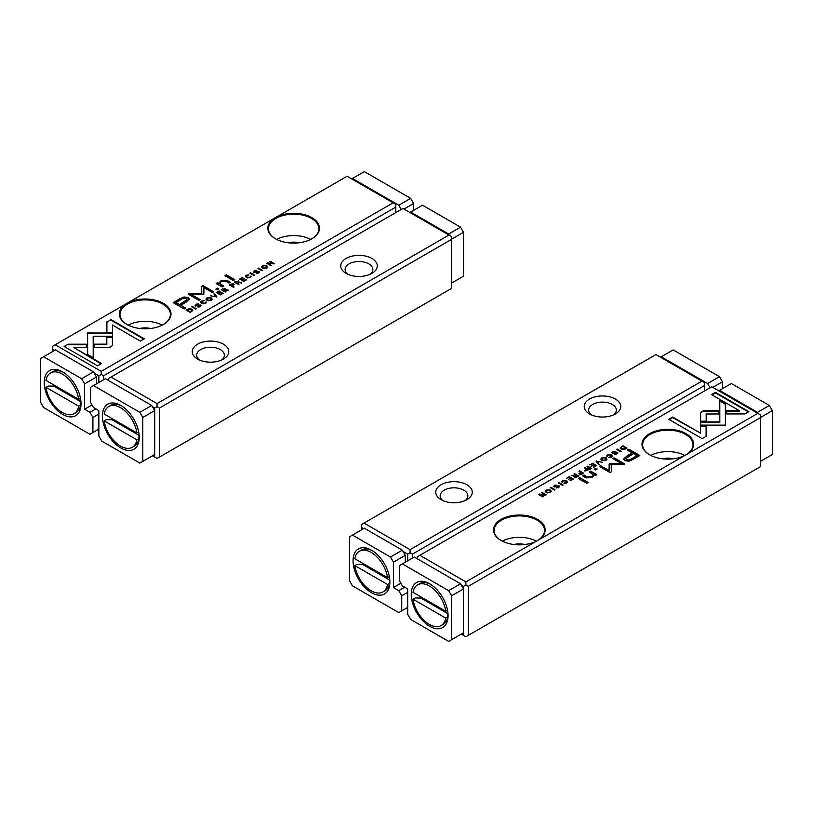 <?xml version="1.0" encoding="UTF-8"?>
<svg xmlns="http://www.w3.org/2000/svg" width="813" height="813" viewBox="0 0 813 813"><rect width="100%" height="100%" fill="white"/><g stroke="black" fill="none" stroke-linecap="round" stroke-linejoin="round"><path stroke-width="1.22" d="M216.929 296.897L214.541 293.574L213.88 293.95L215.984 296.715L210.608 295.841L216.929 296.897M112.611 333.005L87.601 332.995L87.641 354.488L93.21 357.71L93.18 336.226L112.529 336.226L112.611 333.005M87.591 336.226L87.591 333.584L112.601 333.584M87.601 333.005L87.601 333.584M64.105 346.49L97.54 365.799L101.483 363.523L73.597 347.415L86.341 347.415L86.341 344.204L68.079 344.204L64.105 346.49M111.29 346.745L112.397 345.24L112.387 336.948L106.808 336.948L106.828 344.153L94.43 344.173L94.43 347.395L108.718 347.364L111.29 346.745M205.719 302.69L206.156 301.847L205.201 303.208L202.335 302.975L201.888 301.298L204.236 300.759L201.522 301.013L200.638 302.101L201.705 303.361L205.669 303.483L206.156 301.847L206.573 302.446M201.492 302.243L201.888 301.298M205.486 302.243L205.201 303.706M230.994 284.072L229.418 284.977L233.494 287.335L234.103 286.989L232.315 285.952L233.595 283.859L230.994 284.072L230.994 284.611M234.083 284.459L233.595 283.859L233.981 284.763M196.39 308.757L192.305 306.41L191.705 306.755L195.781 309.113L196.39 308.757M243.687 281.45L246.542 279.804L246.054 279.52L243.809 280.82L242.416 280.018L244.53 278.798L241.939 279.743L240.689 279.022L242.894 277.751L242.416 277.477L239.611 279.093L243.687 281.45M206.969 297.863L205.994 299.052L207.02 300.282L211.187 300.292L212.163 299.113L211.146 297.893L206.969 297.863L207.02 298.422M235.963 281.196L234.368 282.121L238.453 284.479L239.052 284.123L237.213 283.066L239.307 282.335L241.644 282.629L238.666 281.979L238.534 280.942L236.258 281.623M256.075 272.924L258.392 273.036L258.859 271.339L254.286 271.837L254.632 270.871L256.817 270.323L254.235 270.577L253.676 272.233L258.29 271.725L257.894 272.772L256.075 272.924L256.298 273.605M258.29 271.725L257.894 273.3M253.26 271.664L253.676 272.233M254.306 272.436L254.632 270.871M259.347 271.979L258.859 271.339L259.266 272.274M106.899 321.785L106.899 332.334L112.479 332.334L112.479 325.007L140.334 341.094L144.277 338.818L110.842 319.519L106.899 322.375L110.842 319.519M126.919 303.371A25.823 14.908 180 0 1 163.443 303.371A25.823 14.908 180 0 1 163.443 324.458A25.823 14.908 180 0 1 126.919 324.458A25.823 14.908 180 0 1 126.919 303.371L55.203 344.783L101.229 371.358L393.136 202.823L347.11 176.248L275.394 217.65A25.823 14.908 180 0 1 311.918 217.65A25.823 14.908 180 0 1 311.918 238.737A25.823 14.908 180 0 1 275.394 238.737A25.823 14.908 180 0 1 275.394 217.65L126.919 303.371M179.521 298.971L173.189 302.629L184.124 308.94L185.679 308.036L180.862 305.261L185.699 302.466L189.419 299.052L188.067 297.456L184.012 296.958L179.521 298.971L179.521 299.55L184.012 297.538L188.067 298.036L189.378 299.347M254.571 275.17L250.495 272.812L249.896 273.158L253.971 275.516L254.571 275.17M187.295 309.296L186.025 310.027L190.11 312.385L192.722 310.322L191.777 309.133L189.256 308.574L187.295 309.814M203.86 294.123L203.911 287.589L212.417 292.497L213.667 291.776L202.915 285.566L201.665 286.288L201.776 293.442L189.399 293.371L188.138 294.103L198.89 300.312L200.14 299.591L191.614 294.672L203.575 294.479M250.475 276.847L250.912 276.014L249.957 277.365L247.091 277.142L246.654 275.455L248.991 274.916L246.278 275.17L245.394 276.268L246.461 277.518L250.434 277.639L250.912 276.014L251.339 276.603M246.248 276.4L246.654 275.455M250.241 276.4L249.957 277.873M222.874 288.757L221.278 289.682L225.353 292.04L225.963 291.684L224.114 290.627L224.876 290.18L228.555 290.19L225.577 289.54L225.435 288.503L223.158 289.184M262.66 265.719L261.674 266.908L262.701 268.127L266.867 268.148L267.843 266.969L266.827 265.749L262.66 265.719L262.701 266.278M262.68 270.485L258.605 268.127L257.995 268.483L262.071 270.831L262.68 270.485M220.394 294.895L223.25 293.249L222.762 292.965L220.516 294.265L219.124 293.463L221.238 292.253L220.75 291.969L218.646 293.188L217.406 292.477L219.601 291.196L219.124 290.922L216.319 292.548L220.394 294.895M270.912 265.739L271.471 265.414L268.005 263.412L274.459 263.686L270.383 261.329L269.835 261.644L273.158 263.564L267.69 262.884L266.827 263.382L270.912 265.739M233.321 280.536L234.784 279.692L226.339 274.814L224.876 275.658L233.321 280.536M197.884 306.511L200.211 306.633L200.679 304.926L196.096 305.434L196.441 304.458L198.626 303.92L196.045 304.174L195.496 305.82L200.1 305.322L199.713 306.369L197.884 306.511L198.108 307.202M200.1 305.322L199.713 306.887M195.079 305.251L195.496 305.82M196.116 306.023L196.441 304.458M201.157 305.566L200.679 304.926L201.075 305.871M217.101 289.895L218.809 288.91L217.528 288.178L215.821 289.164L217.101 289.895M218.199 284.662L222.193 286.959L223.687 286.095L219.734 283.249L221.37 281.4L225.597 281.176L228.9 283.087L230.364 282.243L226.878 280.231L220.933 280.739L218.758 283.32L217.64 282.782L216.177 283.625L218.199 284.662M218.758 283.239L220.933 281.318L226.878 280.81L229.855 282.538M395.809 212.589L395.809 207.112L103.607 375.809L103.607 379.752M98.851 382.496L98.851 375.809L94.247 373.157M54.756 350.352L52.53 349.062L52.53 351.633M101.229 371.358L101.229 374.437L103.607 375.809M395.809 207.112L395.809 204.368L393.136 202.823M52.53 349.062L52.53 346.318L55.203 344.783M98.851 375.809L101.229 374.437M288.239 242.772A13.862 7.998 180 0 1 299.072 242.772M276.644 239.408A25.193 14.553 180 0 1 310.678 239.408M311.694 238.87A25.193 14.553 0 0 0 318.859 228.707A25.193 14.553 0 0 0 303.3 215.272A25.193 14.553 0 0 0 275.841 218.423A25.193 14.553 0 0 0 268.463 228.707A25.193 14.553 0 0 0 275.617 238.87M139.765 328.503A13.862 7.998 180 0 1 150.588 328.503M128.159 325.139A25.193 14.553 180 0 1 162.194 325.139M163.22 324.59A25.193 14.553 0 0 0 170.374 314.438A25.193 14.553 0 0 0 154.826 300.993A25.193 14.553 0 0 0 127.356 304.143A25.193 14.553 0 0 0 119.978 314.438A25.193 14.553 0 0 0 127.143 324.59M106.899 332.334L106.899 322.375M112.479 325.596L112.479 332.334M110.842 320.098L143.769 339.112M258.219 271.694L258.859 271.918M253.676 272.812L254.235 271.166M257.894 273.351L258.29 272.314L257.894 273.351M173.687 302.924L179.521 299.55M180.862 305.261L185.171 308.33M186.878 299.895L184.246 302.436L179.602 305.119L176.025 303.046L176.025 302.466L179.602 304.529L186.949 299.591L186.157 298.676C184.775 297.843 182.945 298.208 180.659 299.784L176.025 302.466M179.602 305.119L179.602 304.529M250.394 273.453L254.073 275.455M250.495 273.392L250.495 272.812M237.823 281.288L238.534 281.532M234.876 282.416L235.963 281.786M236.715 283.361L237.945 281.349L236.38 281.562L235.496 282.65L238.555 284.418M239.683 282.467L241.644 283.209M237.599 282.843L237.945 281.349M235.496 282.07L236.715 282.772M186.533 310.322L187.081 310.007M190.679 309.265L192.722 310.901M191.817 310.657L191.472 311.592M190.212 312.324L187.081 309.936L190.222 311.755L191.909 310.363L191.146 309.499L187.081 309.936M190.222 312.314L190.222 311.755M201.675 286.867L202.915 286.156L213.158 292.07M202.915 286.156L202.915 285.566M188.646 294.387L201.776 294.021L201.776 293.442M189.399 293.96L189.399 293.371M191.614 294.672L199.632 299.885M249.957 277.944L250.241 276.979L249.957 277.944M246.654 276.034L247.802 278.056M245.455 276.562L246.278 275.17M209.876 297.975L212.102 299.408M206.055 299.347L206.969 298.452M211.258 299.54L211.045 300.373M208.25 300.759L206.868 299.204M210.709 300.536L210.709 300.027C211.482 298.32 210.384 297.68 207.417 298.127C206.634 299.834 207.732 300.464 210.709 300.027L211.339 299.245L211.339 299.834M207.417 298.127L206.787 299.489M246.054 280.079L246.054 279.52M240.689 279.022L240.689 279.611L243.788 281.389L243.809 280.82M244.042 279.083L244.042 278.524M241.939 280.322L241.939 279.743M242.416 278.026L242.416 277.477M240.109 279.387L240.689 279.052M192.214 307.05L195.882 309.052M192.305 306.989L192.305 306.41M224.723 288.849L225.435 289.093M221.786 289.967L222.874 289.337M223.616 290.922L224.845 288.91L223.28 289.113L222.396 290.211L225.455 291.979M226.593 290.028L228.555 290.769M224.5 290.404L224.845 288.91M222.396 289.631L223.616 290.332M232.864 284.184L233.595 284.448M229.927 285.272L230.496 284.946M231.807 286.247L232.965 284.245L231.37 284.398L230.496 285.485L233.595 287.274M232.681 285.739L232.965 284.245M230.496 284.906L231.807 285.658M205.201 303.788L205.486 302.822L205.201 303.788M201.888 301.877L203.047 303.889M200.699 302.395L201.522 301.013M106.818 337.537L112.387 337.537L112.397 345.261M112.387 337.537L112.387 336.948M94.43 347.395L94.43 344.753L106.828 344.732L106.828 344.153M94.43 344.753L94.43 344.173M64.613 346.785L68.079 344.204M73.597 347.415L100.985 363.818M68.079 344.783L86.341 344.783L86.341 347.415M93.18 333.584L93.18 333.005M93.18 336.806L93.21 357.71M214.195 294.357L216.634 297.07M214.541 294.154L214.541 293.574M211.278 296.013L211.278 295.454M265.556 265.831L267.792 267.253M261.735 267.192L262.66 266.298M266.938 267.386L266.725 268.229M263.94 268.615L262.548 267.05M266.39 268.381L266.39 267.884C267.162 266.166 266.064 265.536 263.097 265.983C262.314 267.69 263.412 268.32 266.39 267.884L267.02 267.101L267.02 267.68M263.097 265.983L262.467 267.345M258.504 268.768L262.172 270.78M258.605 268.717L258.605 268.127M222.762 293.534L222.762 292.965M220.516 294.834L220.516 294.265M219.124 293.463L220.496 294.845M220.75 292.528L220.75 291.969M216.827 292.832L219.124 293.493M218.646 293.767L218.646 293.188M219.124 291.481L219.124 290.922M268.005 263.412L270.963 265.709M270.343 261.938L273.951 263.981M270.383 261.918L270.383 261.329M267.335 263.676L268.005 263.503M267.69 263.463L267.69 262.884M225.384 275.953L226.339 275.394L234.286 279.977M226.339 275.394L226.339 274.814M200.039 305.292L200.679 305.515M195.496 306.41L196.045 304.174M199.713 306.948L200.1 305.901L199.713 306.948M216.329 289.448L217.528 288.757L218.301 289.204M217.528 288.757L217.528 288.178M219.784 283.524L220.435 284.804L223.179 286.389M216.736 283.889L217.64 283.371L218.758 283.9M217.64 283.371L217.64 282.782M159.429 457.079L451.642 288.371L451.642 239.337L159.429 408.045L159.429 457.079L157.061 458.451L154.683 457.079L154.683 408.045L152.458 406.754M197.589 359.092L197.589 359.092A18.272 10.549 180 0 1 197.589 344.184A18.272 10.549 180 0 1 223.423 344.184A18.272 10.549 180 0 1 223.423 359.092A18.272 10.549 180 0 1 197.589 359.092M346.074 273.371L346.074 273.371A18.272 10.549 180 0 1 346.074 258.453A18.272 10.549 180 0 1 371.907 258.453A18.272 10.549 180 0 1 371.907 273.371A18.272 10.549 180 0 1 346.074 273.371M157.061 403.583L448.969 235.048L402.933 208.484L111.025 377.008L157.061 403.583L157.061 406.673L159.429 408.045M152.458 455.788L154.683 457.079M451.642 239.337L451.642 236.593L448.969 235.048M108.353 380.443L108.353 378.553L111.025 377.008M154.683 408.045L157.061 406.673M347.842 274.276A13.862 7.998 180 0 1 345.129 269.51A13.862 7.998 180 0 1 353.685 262.121A13.862 7.998 180 0 1 368.787 263.859A13.862 7.998 180 0 1 372.842 269.51A13.862 7.998 180 0 1 370.128 274.276M199.368 359.996A13.862 7.998 180 0 1 196.655 355.24A13.862 7.998 180 0 1 205.201 347.842A13.862 7.998 180 0 1 220.313 349.58A13.862 7.998 180 0 1 224.368 355.24A13.862 7.998 180 0 1 221.654 359.996M596.071 461.235L598.459 464.569L599.12 464.193L597.016 461.428L602.392 462.292L596.071 461.235M700.389 425.128L725.399 425.138L725.359 403.644L719.79 400.423L719.82 421.917L700.471 421.917L700.389 425.128L700.471 421.917M725.409 421.917L725.399 425.128M748.895 411.642L715.46 392.344L711.517 394.62L739.403 410.717L726.659 410.717L726.659 413.939L744.921 413.939L748.895 411.642M701.71 411.398L700.603 412.892L700.613 421.185L706.192 421.185L706.172 413.99L718.57 413.959L718.57 410.748L704.282 410.768L701.71 411.398M606.844 456.286L607.799 454.934L610.665 455.158L611.112 456.845L608.764 457.384L611.478 457.119L612.362 456.032L611.295 454.772L607.331 454.66L606.844 456.286L606.427 455.697M611.457 457.13L611.589 456.195L611.112 457.313M607.514 455.9L607.799 454.934M582.006 474.07L583.582 473.156L579.506 470.798L578.897 471.154L580.685 472.18L579.405 474.274L582.006 474.07M578.917 473.674L579.405 474.274M616.61 449.376L620.695 451.733L621.295 451.388L617.219 449.03L616.61 449.376M569.313 476.682L566.458 478.339L569.191 477.312L570.584 478.115L568.47 479.335L571.061 478.39L572.311 479.111L570.106 480.381L570.584 480.666L573.389 479.04L569.313 476.682L572.891 479.335M606.031 460.27L607.006 459.081L605.98 457.861L601.813 457.841L600.837 459.02L601.854 460.239L606.031 460.27M577.037 476.936L578.632 476.022L574.547 473.664L573.948 474.009L575.787 475.077L573.693 475.798L571.356 475.503L574.334 476.154L574.466 477.19L577.037 476.936M574.466 477.77L574.466 477.19M556.925 485.219L554.608 485.097L554.141 486.804L558.714 486.296L558.368 487.272L556.183 487.81L558.765 487.556L559.324 485.91L554.71 486.408L555.106 485.361L556.925 485.219M554.781 487.028L555.106 485.361M559.74 486.479L559.324 485.91L559.649 486.784M558.714 486.296L558.368 487.759M553.653 486.164L554.141 486.804M706.101 436.347L706.101 425.809L700.521 425.809L700.521 433.126L672.666 417.039L668.723 419.315L702.158 438.624L706.101 436.347L706.101 426.388L700.521 426.388M686.081 454.762A25.823 14.908 180 0 1 649.557 454.762A25.823 14.908 180 0 1 649.557 433.675A25.823 14.908 180 0 1 686.081 433.675A25.823 14.908 180 0 1 686.081 454.762L757.797 413.36L711.771 386.785L419.864 555.32L465.89 581.884L537.606 540.482A25.823 14.908 180 0 1 501.082 540.482A25.823 14.908 180 0 1 501.082 519.395A25.823 14.908 180 0 1 537.606 519.395A25.823 14.908 180 0 1 537.606 540.482L686.081 454.762M633.479 459.162L639.811 455.504L628.876 449.193L627.321 450.097L632.138 452.871L627.301 455.666L623.581 459.081L624.933 460.676L628.988 461.174L633.479 459.162M558.429 482.973L562.505 485.32L563.104 484.975L559.029 482.617L558.429 482.973M625.705 448.837L626.975 448.105L622.89 445.748L620.278 447.821L621.223 449.01L623.744 449.559L625.705 448.837M599.842 466.652L600.583 466.225L609.089 471.134L609.14 464.172L609.089 470.554L600.583 465.636L599.333 466.357L610.085 472.566L611.335 471.845L611.224 464.701L623.601 464.762L624.862 464.04L614.11 457.831L612.86 458.552L621.386 463.471L610.299 463.501L609.14 464.172L609.425 463.654M562.088 482.129L563.043 480.768L565.909 481.001L566.346 482.678L564.009 483.227L566.722 482.963L567.606 481.875L566.539 480.615L562.566 480.503L562.088 482.129L561.661 481.54M566.702 482.973L566.834 482.038L566.346 483.156M562.759 481.743L563.043 480.768M590.126 469.375L591.722 468.461L587.647 466.103L587.037 466.449L588.886 467.516L586.793 468.247L584.445 467.953L587.423 468.593L587.565 469.629L590.126 469.375M587.565 470.209L587.565 469.629M550.34 492.414L551.326 491.235L550.299 490.005L546.133 489.985L545.157 491.174L546.173 492.393L550.34 492.414M550.32 487.648L554.395 490.005L555.005 489.66L550.929 487.302L550.32 487.648M592.606 463.237L589.75 464.884L592.484 463.867L593.876 464.67L591.762 465.89L594.354 464.945L595.594 465.666L593.399 466.936L593.876 467.211L596.681 465.595L592.606 463.237L596.173 465.879M542.088 492.404L541.529 492.729L544.995 494.721L538.541 494.446L542.617 496.804L543.165 496.489L539.842 494.568L545.31 495.249L546.173 494.751L542.088 492.404L545.665 495.046M579.679 477.607L578.216 478.451L586.661 483.329L588.124 482.475L579.679 477.607L587.616 482.77M615.116 451.622L612.789 451.5L612.321 453.207L616.904 452.699L616.559 453.674L614.374 454.213L616.955 453.969L617.504 452.313L612.9 452.811L613.287 451.774L615.116 451.622M612.961 453.43L613.287 451.774M617.921 452.882L617.504 452.313L617.839 453.187M616.904 452.699L616.559 454.162M611.843 452.567L612.321 453.207M595.899 468.237L594.191 469.223L595.472 469.965L597.179 468.979L595.899 468.237L596.671 469.264M594.801 473.481L590.807 471.174L589.313 472.038L593.266 474.894L591.63 476.743L587.403 476.957L584.1 475.046L582.636 475.9L586.122 477.902L592.067 477.394L594.242 474.812L595.36 475.351L596.823 474.507L594.801 473.481L596.823 475.087M760.47 417.648L468.268 586.346L468.268 635.38L760.47 466.682L760.47 414.904L757.797 413.36M461.286 634.099L463.512 635.38L463.512 586.346L461.286 585.065M468.268 635.38L465.89 636.752L463.512 635.38M417.191 558.744L417.191 556.854L419.864 555.32M465.89 581.884L465.89 584.974L468.268 586.346M463.512 586.346L465.89 584.974M513.928 544.517A13.862 7.998 180 0 1 524.761 544.517M502.322 541.153A25.193 14.553 180 0 1 536.356 541.153M537.383 540.615A25.193 14.553 0 0 0 544.537 530.452A25.193 14.553 0 0 0 537.159 520.168A25.193 14.553 0 0 0 509.7 517.017A25.193 14.553 0 0 0 494.141 530.452A25.193 14.553 0 0 0 501.306 540.615M662.412 458.796A13.862 7.998 180 0 1 673.235 458.796M650.807 455.432A25.193 14.553 180 0 1 684.841 455.432M685.857 454.894A25.193 14.553 0 0 0 693.022 444.731A25.193 14.553 0 0 0 685.644 434.447A25.193 14.553 0 0 0 658.174 431.297A25.193 14.553 0 0 0 642.626 444.731A25.193 14.553 0 0 0 649.78 454.894M669.231 419.61L672.666 417.628L700.521 433.126M672.666 417.628L672.666 417.039M553.734 486.448L554.781 485.585M558.368 487.851L558.714 486.875L558.368 487.851M556.793 488.034L556.793 487.454M558.013 486.296L559.324 486.489M627.829 450.392L628.876 449.782L639.313 455.798M623.622 459.365L632.138 452.871M636.975 455.676L633.398 453.603L626.051 458.542L626.843 459.457C628.225 460.3 630.055 459.924 632.341 458.349L636.975 455.676L632.341 458.928C630.055 460.514 628.225 460.88 626.843 460.036L626.122 458.827M628.876 449.782L628.876 449.193M558.927 483.257L559.029 482.617M559.029 483.207L562.606 485.27M574.445 474.304L578.124 476.306M571.996 475.138L573.693 476.388L575.208 475.991M575.177 477.424L575.401 476.459L575.055 477.363L575.055 476.784L577.504 476.072L576.285 475.361L575.055 476.784L575.401 475.869M577.504 476.072L576.742 477.089M574.547 474.243L574.547 473.664M575.787 475.646L575.787 475.077M622.788 446.388L626.467 448.4M620.278 448.4L621.528 447.12M622.321 449.457L621.183 448.065M622.89 446.337L622.89 445.748M621.813 446.937L621.091 447.77L621.854 448.644L625.919 448.197L622.778 446.378L621.813 446.937M625.919 448.715L625.919 448.197M609.14 464.751L610.299 464.081L621.386 464.05L621.386 463.471M609.089 471.134L609.089 470.554M600.583 466.225L600.583 465.636M611.224 464.701L611.325 471.855M613.368 458.837L614.11 458.41L624.354 464.325M614.11 458.41L614.11 457.831M610.299 464.081L610.299 463.501M562.088 482.709L562.728 481.001M563.043 481.357L562.759 482.322M564.649 483.44L564.649 482.851M565.198 480.666L567.545 482.16M600.898 459.315L601.955 458.349M604.75 457.953L606.945 459.375M603.124 460.747L601.742 459.182M606.132 459.518L605.98 460.3M602.291 458.105C601.518 459.823 602.616 460.453 605.583 460.006C606.366 458.298 605.268 457.668 602.291 458.105L601.661 459.467M605.583 460.493L606.213 459.812M570.584 478.674L570.584 478.115M572.311 479.67L572.311 479.111M617.118 449.67L617.219 449.03M617.219 449.609L620.786 451.672M587.545 466.743L591.214 468.745M585.086 468.166L586.793 468.827L588.297 468.43M588.277 469.873L588.5 468.898L588.155 469.802L588.155 469.223L590.604 468.512L589.384 467.8L588.155 469.223L588.5 468.308M590.604 468.512L589.842 469.528M587.647 466.682L587.647 466.103M588.886 468.085L588.886 467.516M585.096 468.156L585.096 467.577M579.405 471.438L583.073 473.451M579.405 474.853L580.269 473.003M580.136 474.528L580.319 473.562L580.035 474.477L580.035 473.898L582.504 473.237L581.193 472.475L580.035 473.898L580.319 472.983M579.506 471.388L579.506 470.798M580.685 472.77L580.685 472.18M582.504 473.776L582.504 473.237M606.844 456.865L607.484 455.158M607.799 455.514L607.514 456.479M609.404 457.597L609.404 457.008M609.953 454.823L612.301 456.317M700.603 413.482L701.71 411.978L704.282 411.348L718.57 411.327M706.172 413.99L706.182 421.185M712.015 394.905L715.46 392.923L748.387 411.937M715.46 392.923L715.46 392.344M726.659 413.939L726.659 411.297L739.403 411.297L739.403 410.717M725.399 422.496L725.359 403.644M719.79 401.012L725.359 404.224M700.471 422.496L719.82 422.496L719.82 421.917M596.366 461.642L596.742 460.849M597.016 461.428L598.805 464.365M545.208 491.469L546.275 490.493M549.06 490.107L551.265 491.519M547.444 492.891L546.062 491.337M550.452 491.662L550.299 492.444M546.61 490.259C545.838 491.967 546.936 492.607 549.903 492.16C550.686 490.452 549.588 489.812 546.61 490.259L545.98 491.621M549.903 492.637L550.533 491.956M550.828 487.942L550.929 487.302M550.929 487.881L554.496 489.944M593.876 465.229L593.876 464.67M595.594 466.215L595.594 465.666M539.049 494.741L539.842 494.67M539.283 494.609L539.283 494.019M539.842 494.568L542.657 496.784M578.714 478.735L579.679 478.186M611.925 452.851L612.972 451.987M616.559 454.254L616.904 453.288L616.559 454.254M614.984 454.437L614.984 453.867M616.193 452.709L617.504 452.892M594.699 469.518L595.899 468.816M589.821 472.333L590.807 471.764L594.801 474.06M590.807 471.764L590.807 471.174M583.145 476.184L584.1 475.635L587.403 477.546L591.63 477.322L593.216 475.188M584.1 475.635L584.1 475.046M704.647 390.901L704.647 385.413L412.435 554.11L412.435 558.053M407.689 560.797L407.689 554.11L403.085 551.458M363.594 528.653L361.358 527.373L361.358 529.944M615.411 399.041A18.272 10.549 180 0 1 615.411 413.959A18.272 10.549 180 0 1 589.577 413.959A18.272 10.549 180 0 1 589.577 399.041A18.272 10.549 180 0 1 615.411 399.041M466.926 484.761A18.272 10.549 180 0 1 466.926 499.68A18.272 10.549 180 0 1 441.093 499.68A18.272 10.549 180 0 1 441.093 484.761A18.272 10.549 180 0 1 466.926 484.761M655.939 354.549L364.031 523.084L410.067 549.659L701.975 381.124L655.939 354.549M361.358 527.373L361.358 524.629L364.031 523.084M704.647 385.413L704.647 382.669L701.975 381.124M410.067 549.659L410.067 552.738L412.435 554.11M407.689 554.11L410.067 552.738M442.872 500.584A13.862 7.998 180 0 1 440.158 495.818A13.862 7.998 180 0 1 448.705 488.43A13.862 7.998 180 0 1 463.817 490.168A13.862 7.998 180 0 1 467.871 495.818A13.862 7.998 180 0 1 465.158 500.584M591.346 414.854A13.862 7.998 180 0 1 588.632 410.098A13.862 7.998 180 0 1 597.189 402.709A13.862 7.998 180 0 1 612.291 404.447A13.862 7.998 180 0 1 616.345 410.098A13.862 7.998 180 0 1 613.632 414.854M591.762 466.449L590.004 467.465M586.793 469.314L584.659 470.544M81.036 403.756A26.036 15.03 60 0 1 62.621 414.386A26.036 15.03 60 0 1 44.217 382.496A26.036 15.03 60 0 1 62.621 371.866A26.036 15.03 60 0 1 81.036 403.756M98.851 414.041L92.916 417.476L92.916 432.557L89.948 434.274L43.617 407.526L40.65 402.384L40.65 358.492L43.617 356.785L81.625 378.726L93.505 371.866L55.497 349.925L43.617 356.785M92.916 417.476L89.948 412.333L84.603 409.244L84.603 383.868L81.625 378.726M92.916 432.557L98.851 429.132M93.505 371.866L96.483 377.008L96.483 383.868M96.483 377.008L84.603 383.868M92.021 404.955L84.603 409.244M89.948 412.333L95.883 408.898M80.487 398.279L78.688 399.315A23.516 13.577 -120 0 0 67.286 377.832A23.516 13.577 -120 0 0 50.569 372.933A23.516 13.577 -120 0 0 45.965 380.423L78.688 399.315M63.536 372.425A23.516 13.577 -120 0 0 52.652 371.734L50.569 372.933M78.688 406.175L45.965 387.283A23.516 13.577 -120 0 0 57.367 408.766A23.516 13.577 -120 0 0 74.085 413.665A23.516 13.577 -120 0 0 78.688 406.175L80.772 404.976L80.711 401.683L53.739 386.114L48.048 386.084L45.965 387.283M74.085 413.665L76.168 412.465A23.516 13.577 -120 0 0 80.772 404.976M53.556 384.803A19.532 11.27 -120 0 0 53.739 386.114M80.711 401.683A19.532 11.27 -120 0 0 80.873 400.809M719.495 376.673L673.164 349.925L661.284 356.785L707.615 383.523L719.495 376.673L722.462 381.815L712.808 387.384M722.462 388.665L722.462 381.815M661.284 356.785L660.542 357.212M710.064 387.771L707.615 383.523M760.47 461.367L772.35 454.508L772.35 410.616L760.47 417.476M769.383 405.474L731.375 383.523L719.495 390.382L757.503 412.333L769.383 405.474L772.35 410.616M758.244 413.614L757.503 412.333M719.495 390.382L718.753 390.809M411.256 594.405A26.036 15.03 60 0 1 429.66 583.775A26.036 15.03 60 0 1 448.075 615.665A26.036 15.03 60 0 1 429.66 626.295A26.036 15.03 60 0 1 411.256 594.405M451.642 595.777L451.642 639.668L463.512 632.809L463.512 588.917L451.642 595.777L448.664 590.634L460.544 583.775L414.224 557.027L402.344 563.887L448.664 590.634M402.344 563.887L399.376 565.604L399.376 580.685L402.344 585.827L407.689 588.917L407.689 614.293L410.656 619.435L448.664 641.386L451.642 639.668M460.544 583.775L463.512 588.917M420.595 596.712A19.532 11.27 -120 0 0 420.778 598.022L415.077 597.992L413.004 599.191A23.516 13.577 -120 0 0 424.406 620.675A23.516 13.577 -120 0 0 441.124 625.573A23.516 13.577 -120 0 0 445.727 618.083L447.811 616.884L447.75 613.591A19.532 11.27 -120 0 0 447.912 612.717M441.124 625.573L443.207 624.374A23.516 13.577 -120 0 0 447.811 616.884M413.004 599.191L445.727 618.083M413.004 592.331L445.727 611.224A23.516 13.577 -120 0 0 434.325 589.74A23.516 13.577 -120 0 0 417.608 584.842A23.516 13.577 -120 0 0 413.004 592.331M447.526 610.187L445.727 611.224M430.575 584.334A23.516 13.577 -120 0 0 419.681 583.643L417.608 584.842M420.778 598.022L447.75 613.591M389.874 582.057A26.036 15.03 60 0 1 371.46 592.687A26.036 15.03 60 0 1 353.045 560.797A26.036 15.03 60 0 1 371.46 550.167A26.036 15.03 60 0 1 389.874 582.057M407.689 592.352L401.744 595.777L401.744 610.868L398.776 612.575L352.456 585.838L349.488 580.685L349.488 536.804L352.456 535.086L390.464 557.027L402.344 550.167L364.336 528.226L352.456 535.086M401.744 595.777L398.776 590.634L393.431 587.545L393.431 562.169L390.464 557.027M401.744 610.868L407.689 607.433M402.344 550.167L405.311 555.32L405.311 562.169M405.311 555.32L393.431 562.169M400.86 583.256L393.431 587.545M398.776 590.634L404.722 587.199M389.315 576.58L387.527 577.616A23.516 13.577 -120 0 0 376.124 556.143A23.516 13.577 -120 0 0 359.407 551.234A23.516 13.577 -120 0 0 354.803 558.724L387.527 577.616M372.374 550.726A23.516 13.577 -120 0 0 361.48 550.035L359.407 551.234M387.527 584.476L354.803 565.584A23.516 13.577 -120 0 0 366.206 587.067A23.516 13.577 -120 0 0 382.923 591.966A23.516 13.577 -120 0 0 387.527 584.476L389.6 583.277L389.549 579.984L362.578 564.415L356.877 564.385L354.803 565.584M382.923 591.966L384.996 590.766A23.516 13.577 -120 0 0 389.6 583.277M362.385 563.104A19.532 11.27 -120 0 0 362.578 564.415M389.549 579.984A19.532 11.27 -120 0 0 389.701 579.12M102.418 416.104A26.036 15.03 60 0 1 120.832 405.474A26.036 15.03 60 0 1 139.236 437.364A26.036 15.03 60 0 1 120.832 447.993A26.036 15.03 60 0 1 102.418 416.104M142.803 417.476L142.803 461.367L154.683 454.508L154.683 410.616L142.803 417.476L139.836 412.333L151.716 405.474L105.385 378.726L93.505 385.586L139.836 412.333M93.505 385.586L90.538 387.293L90.538 402.384L93.505 407.526L98.851 410.616L98.851 435.992L101.818 441.134L139.836 463.075L142.803 461.367M151.716 405.474L154.683 410.616M111.757 418.41A19.532 11.27 -120 0 0 111.95 419.721L106.249 419.681L104.166 420.88A23.516 13.577 -120 0 0 115.568 442.363A23.516 13.577 -120 0 0 132.285 447.272A23.516 13.577 -120 0 0 136.889 439.782L138.972 438.573L138.921 435.29A19.532 11.27 -120 0 0 139.074 434.416M132.285 447.272L134.369 446.073A23.516 13.577 -120 0 0 138.972 438.573M104.166 420.88L136.889 439.782M104.166 414.03L136.889 432.923A23.516 13.577 -120 0 0 125.497 411.439A23.516 13.577 -120 0 0 108.769 406.53A23.516 13.577 -120 0 0 104.166 414.03M138.688 431.886L136.889 432.923M121.747 406.022A23.516 13.577 -120 0 0 110.853 405.331L108.769 406.53M111.95 419.721L138.921 435.29M410.656 198.362L364.336 171.614L352.456 178.474L398.776 205.222L410.656 198.362L413.624 203.504L403.98 209.083M413.624 210.364L413.624 203.504M352.456 178.474L351.714 178.901M401.226 209.469L398.776 205.222M451.642 283.056L463.512 276.196L463.512 232.315L451.642 239.164M460.544 227.162L422.536 205.222L410.656 212.081L448.664 234.022L460.544 227.162L463.512 232.315M449.406 235.313L448.664 234.022M410.656 212.081L409.915 212.508M256.207 272.05L256.207 271.522M254.235 271.156L254.235 270.577M184.012 297.538L184.012 296.958M188.067 298.036L188.067 297.456M184.246 302.436L184.246 301.857M239.926 282.548L239.926 281.959M191.777 309.712L191.777 309.133M191.187 311.755L191.187 311.196M247.091 277.721L247.091 277.142M226.827 290.109L226.827 289.519M202.335 303.564L202.335 302.975M93.18 337.68L93.18 337.09M198.016 305.637L198.016 305.109M220.435 284.804L220.435 284.225M226.878 280.81L226.878 280.231M220.933 281.318L220.933 280.739M554.608 485.676L554.608 485.097M556.702 486.652L556.702 486.123M627.301 456.245L627.301 455.666M626.843 460.036L626.843 459.457M632.341 458.928L632.341 458.349M575.025 476.093L575.025 475.514M576.62 477.15L576.62 476.581M621.457 447.16L621.457 446.581M621.854 449.223L621.854 448.644M562.566 481.083L562.566 480.503M566.539 481.194L566.539 480.615M601.813 458.42L601.813 457.841M588.124 468.532L588.124 467.953M589.72 469.589L589.72 469.02M580.015 473.156L580.015 472.577M581.63 474.264L581.63 473.735M607.331 455.239L607.331 454.66M611.295 455.361L611.295 454.772M704.282 411.348L704.282 410.768M546.133 490.574L546.133 489.985M612.789 452.089L612.789 451.5M616.193 452.628L616.193 452.119M614.882 453.065L614.882 452.536M591.63 477.322L591.63 476.743M587.403 477.546L587.403 476.957M584.974 471.093L587.179 469.823M588.155 469.264L589.527 468.471L588.155 469.264M254.052 272.101L254.052 271.512M258.534 272.65L258.534 272.07M186.949 299.591L186.949 300.18M238.209 281.674L238.209 282.253M191.909 310.363L191.909 310.952M250.475 277.345L250.475 276.766M225.12 289.235L225.12 289.814M233.26 284.58L233.26 285.17M205.719 303.188L205.719 302.609M195.862 305.688L195.862 305.109M200.344 306.247L200.344 305.668M219.734 283.828L219.734 283.249M558.948 487.211L558.948 486.621M554.466 486.652L554.466 486.062M626.051 458.542L626.051 459.121M574.791 476.469L574.791 477.048M621.091 447.77L621.091 448.349M562.525 481.957L562.525 481.377M587.88 468.908L587.88 469.487M579.74 473.552L579.74 474.131M607.281 456.113L607.281 455.534M617.138 453.613L617.138 453.034M612.656 453.054L612.656 452.475M593.266 475.473L593.266 474.894"/></g></svg>

